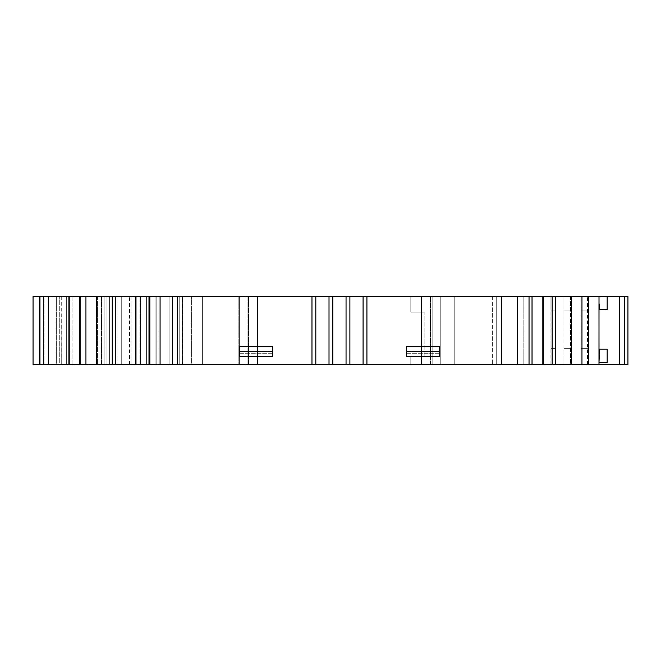 <?xml version="1.0" encoding="UTF-8"?>
<svg xmlns="http://www.w3.org/2000/svg" width="661" height="661" viewBox="0 0 661 661"><rect width="100%" height="100%" fill="white"/><g stroke="black" fill="none" stroke-linecap="round" stroke-linejoin="round"><path stroke-width="0.5" stroke-dasharray="3.31 2.48" d="M61.06 364.566L72.057 364.566L72.057 296.434L61.06 296.434L61.06 364.566L106.966 364.566L106.966 296.434L101.472 296.434L101.472 364.566L109.619 364.566L104.124 364.566L104.124 296.434L109.619 296.434L109.619 364.566L69.612 364.566L69.612 296.434L75.106 296.434L75.106 364.566L61.06 364.566L61.06 296.434L61.266 364.566L72.057 364.566L72.057 296.434L61.06 296.434L61.266 364.566L61.06 296.434L66.348 296.434L66.348 364.566L61.266 364.566L61.266 296.434L66.348 296.434L66.348 364.566L61.266 364.566M155.913 296.434L159.218 296.434L159.218 364.566L155.913 364.566L155.913 296.434L155.913 364.566L148.221 364.566L148.221 296.434L159.218 296.434L159.218 364.566L148.221 364.566L148.221 296.434L155.913 296.434L155.913 364.566L148.221 364.566L148.221 296.434L160.317 296.434L149.32 296.434L149.32 364.566L160.317 364.566L160.317 296.434L179.222 296.434L179.222 364.566L182.519 364.566L182.519 296.434L179.222 296.434L179.222 364.566L182.519 364.566L182.519 296.434L179.222 296.434L179.222 364.566L160.317 364.566L160.317 296.434L182.519 296.434L182.519 364.566L182.519 296.434L169.109 296.434L169.109 364.566L169.109 296.434L172.405 296.434L172.405 364.566L238.167 364.566L238.167 296.434L248.495 296.434L248.495 364.566L430.443 364.566L430.443 296.434L440.771 296.434L440.771 364.566L430.443 364.566L496.708 364.566L496.708 296.434L492.329 296.434L492.329 364.566L523.157 364.566L523.157 296.434L528.825 296.434L528.825 364.566L531.774 364.566L531.774 296.434L531.774 364.566L531.774 296.434L528.825 296.434L528.825 364.566L523.157 364.566L523.157 296.434L531.774 296.434L531.774 364.566L531.774 296.434L517.489 296.434L517.489 364.566L531.774 364.566L523.157 364.566L523.157 296.434L528.825 296.434L528.825 364.566L531.774 364.566L517.489 364.566L542.59 364.566L542.59 296.434L559.999 296.434L559.999 364.566L542.59 364.566L542.59 296.434L559.999 296.434L559.999 364.566L542.59 364.566L542.59 296.434L627.942 296.434L627.942 364.566L559.999 364.566L627.942 364.566L627.942 296.434L627.942 364.566L517.489 364.566L531.774 364.566L531.774 296.434L517.489 296.434L517.489 364.566L542.59 364.566M580.953 364.566L580.953 348.636L580.953 364.566L588.563 364.566L580.953 364.566L588.563 364.566L580.953 364.566L588.563 364.566L580.953 364.566L580.953 348.636L588.554 348.636L588.554 310.166L580.953 310.166L580.953 296.434L588.563 296.434L580.953 296.434L588.563 296.434L580.953 296.434L588.563 296.434L580.953 296.434L580.953 310.166L588.571 310.166L580.953 310.166L580.969 348.636L588.571 348.636L588.563 310.166L580.969 310.166L580.969 348.636L588.571 348.636L588.554 310.166L580.953 310.166L580.953 296.434M563.916 296.434L563.932 348.636L571.517 348.636L571.525 310.166L563.916 310.166L563.932 348.636L571.517 348.636L571.517 310.166L563.916 310.166L571.542 310.166L563.932 310.166L563.916 296.434L571.525 296.434L563.916 296.434L571.525 296.434L563.916 296.434L571.525 296.434L570.501 296.434L570.501 364.566L571.525 364.566L563.916 364.566L571.525 364.566L563.916 364.566L571.525 364.566L563.916 364.566L570.501 364.566L570.501 296.434L563.916 296.434L563.916 364.566L563.916 348.636L571.542 348.636L563.916 348.636L563.916 364.566M552.109 296.434L496.064 296.434L552.109 296.434L496.064 296.434L543.317 296.434L543.317 364.566L543.317 296.434L543.317 364.566L543.317 296.434L532.303 296.434L543.317 296.434L532.303 296.434L532.303 364.566L532.303 296.434L532.303 364.566L543.317 364.566L532.303 364.566L532.303 296.434L532.303 364.566L532.303 296.434L532.303 364.566L532.303 296.434L543.317 296.434L543.317 364.566L543.317 296.434L543.317 364.566L532.303 364.566L543.317 364.566L532.303 364.566L543.317 364.566L532.303 364.566L543.317 364.566L543.317 296.434L543.317 364.566L543.317 296.434L543.317 364.566L532.303 364.566L532.303 296.434L543.317 296.434L532.303 296.434L543.317 296.434L532.303 296.434L543.317 296.434L543.317 364.566L543.317 296.434L532.303 296.434L532.303 364.566L543.317 364.566L532.303 364.566L532.303 296.434L532.303 364.566L543.317 364.566L496.064 364.566L543.317 364.566L543.317 296.434L532.303 296.434L543.317 296.434L543.317 364.566L496.064 364.566L552.109 364.566L496.064 364.566L496.064 296.434L496.064 364.566L552.109 364.566M182.841 364.566L182.841 296.434L115.807 296.434L182.841 296.434L182.841 364.566L135.588 364.566L182.841 364.566L182.841 296.434L135.588 296.434L135.588 364.566L146.602 364.566L135.588 364.566L135.588 296.434L182.841 296.434L135.588 296.434L146.602 296.434L146.602 364.566L146.602 296.434L135.588 296.434L146.602 296.434L146.602 364.566L135.588 364.566L135.588 296.434L135.588 364.566L146.602 364.566L146.602 296.434L135.588 296.434L135.588 364.566L135.588 296.434L146.602 296.434L135.588 296.434L146.602 296.434L135.588 296.434L135.588 364.566L146.602 364.566L135.588 364.566L135.588 296.434L135.588 364.566L135.588 296.434L135.588 364.566L135.588 296.434L146.602 296.434L135.588 296.434L146.602 296.434L146.602 364.566L146.602 296.434L146.602 364.566L135.588 364.566L146.602 364.566L146.602 296.434L146.602 364.566L146.602 296.434L146.602 364.566L146.602 296.434L135.588 296.434L135.588 364.566L135.588 296.434L135.588 364.566L182.841 364.566L115.807 364.566M97.415 364.566L104 364.566L96.382 364.566L97.415 364.566L97.415 296.434L104 296.434L96.382 296.434L104 296.434L96.382 296.434L104 296.434L97.415 296.434L97.415 364.566L104 364.566L104 296.434L104 364.566L96.382 364.566L104 364.566L96.382 364.566L97.415 364.566L97.415 296.434M86.963 296.434L79.353 296.434L86.963 296.434L86.963 364.566L79.353 364.566L86.963 364.566L79.353 364.566L86.963 364.566L79.353 364.566L86.963 364.566L86.963 296.434L80.378 296.434L80.378 364.566L80.378 296.434L79.353 296.434L86.963 296.434L79.353 296.434L86.963 296.434L86.963 364.566M156.773 296.434L149.32 296.434L149.32 364.566L160.317 364.566L160.317 296.434L149.32 296.434L149.32 364.566L156.773 364.566L156.773 296.434L149.32 296.434L149.32 364.566L156.773 364.566L156.773 296.434L159.218 296.434L159.218 364.566L159.218 296.434L159.218 364.566L156.773 364.566L159.218 364.566L159.218 296.434L156.773 296.434L156.773 364.566L159.218 364.566L155.913 364.566M588.554 348.636L580.953 348.636L588.571 348.636L580.953 348.636L580.969 310.166L588.554 310.166M56.639 296.434L56.639 364.566L39.974 364.566L56.639 364.566L56.639 296.434L56.639 364.566L59.721 364.566L59.721 296.434L39.974 296.434L59.721 296.434L39.974 296.434L39.974 364.566L39.974 296.434L39.974 364.566L59.721 364.566L39.643 364.566L51.046 364.566L51.046 296.434L39.643 296.434L59.721 296.434L59.721 364.566L51.046 364.566L51.046 296.434L39.643 296.434M136.24 364.566L121.723 364.566L121.723 296.434L44.039 296.434L44.039 364.566L121.723 364.566L121.723 296.434L33.05 296.434L33.05 364.566L33.05 296.434L44.039 296.434L44.039 364.566L33.05 364.566L44.039 364.566L33.05 364.566L33.05 296.434L44.039 296.434L44.039 364.566L158.119 364.566L158.119 296.434L148.221 296.434L148.221 364.566L158.119 364.566L158.119 296.434L148.221 296.434L148.221 364.566L158.119 364.566L158.119 296.434L148.221 296.434L148.221 364.566L158.119 364.566L158.119 296.434L136.24 296.434L136.24 364.566L121.723 364.566L121.723 296.434L136.24 296.434L136.24 364.566L158.119 364.566L158.119 296.434L136.24 296.434L136.24 364.566L158.119 364.566L158.119 296.434L136.24 296.434M627.95 310.166L627.95 348.636L627.95 310.166M587.538 364.566L587.538 296.434M555.67 348.636L555.67 310.166L550.943 310.166L550.943 348.636L555.686 348.636L555.67 310.166L550.919 310.166L550.919 296.434L555.678 296.434L550.919 296.434L555.678 296.434L550.919 296.434L555.678 296.434L550.919 296.434L550.919 310.166L555.686 310.166L550.919 310.166L550.943 348.636L555.686 348.636L555.678 310.166L550.943 310.166L550.943 348.636L555.686 348.636L550.943 348.636M550.919 364.566L555.678 364.566L550.919 364.566L555.678 364.566L550.919 364.566L555.678 364.566L550.919 364.566L550.919 348.636M139.917 364.566L131.027 364.566L131.027 296.434L139.917 296.434L139.917 364.566L122.954 364.566L122.954 296.434L140.529 296.434L140.529 364.566L131.027 364.566L131.027 296.434L122.954 296.434L122.954 364.566L140.529 364.566L139.917 364.566L139.917 296.434L139.917 364.566L140.529 364.566L140.529 296.434L140.529 364.566L122.954 364.566L122.954 296.434L129.539 296.434L122.954 296.434L122.954 364.566L122.954 296.434L140.529 296.434L122.954 296.434L140.529 296.434L140.529 364.566L140.529 296.434L139.917 296.434M116.989 296.434L112.23 296.434L116.989 296.434L116.989 364.566L112.23 364.566L116.989 364.566L112.23 364.566L116.989 364.566L112.23 364.566L116.989 364.566L116.989 296.434L112.23 296.434L116.989 296.434L112.23 296.434L116.989 296.434L116.989 364.566M179.222 364.566L160.317 364.566L182.519 364.566L182.32 296.434L169.109 296.434L169.109 364.566L169.109 296.434L172.405 296.434L172.405 364.566L238.167 364.566L238.167 296.434L248.495 296.434L248.495 364.566L430.443 364.566L430.443 296.434L440.771 296.434L440.771 364.566L496.708 364.566L496.708 296.434L523.157 296.434L492.329 296.434L492.329 364.566L492.329 296.434L440.771 296.434L440.771 364.566L430.443 364.566L430.443 296.434L492.329 296.434L440.771 296.434M528.825 296.434L517.489 296.434L517.489 364.566L517.489 296.434L542.59 296.434L517.489 296.434L517.489 364.566L517.489 296.434L542.59 296.434M607.153 349.182L607.145 362.368L598.99 362.368L607.153 362.368M607.145 362.368L607.145 349.182L599.56 349.182L607.145 349.182L607.145 362.368L598.99 362.368M599.56 354.676L598.99 354.676M599.56 304.126L598.99 304.126M607.153 309.621L599.56 309.621L607.145 309.621L607.145 296.434L607.145 309.621L599.56 309.621M529.031 296.434L529.031 364.566M406.49 356.626L406.49 346.711M439.458 346.711L439.458 350.008L439.458 346.711L439.458 350.008L406.49 350.008L406.49 353.305L439.458 353.305L439.458 350.008L439.458 356.626L439.458 350.008L406.49 350.008L406.49 353.305L439.458 353.305L439.458 356.626M239.439 356.626L239.439 346.711M272.415 346.711L272.415 350.008L272.415 346.711L272.415 350.008L239.439 350.008L239.439 353.305L272.415 353.305L272.415 350.008L272.415 356.626L272.415 350.008L239.439 350.008L239.439 353.305L272.415 353.305L272.415 356.626M149.873 364.566L149.873 296.434M410.803 296.434L454.768 296.434L454.768 364.566L454.768 296.434L410.803 296.434L432.79 296.434L432.79 364.566L432.79 296.434L432.79 364.566L410.803 364.566L454.768 364.566L410.803 364.566L454.768 364.566L454.768 296.434L454.768 364.566L454.768 296.434L454.768 364.566L432.79 364.566L432.79 296.434L454.768 296.434L410.803 296.434L410.803 312.091L424.155 312.091L410.803 312.091L424.155 312.091L424.155 356.056L424.155 312.091L410.803 312.091L424.155 312.091L424.155 356.056L410.803 356.056L424.155 356.056L410.803 356.056L410.803 364.566L454.768 364.566L432.79 364.566L432.79 296.434L410.803 296.434L410.803 312.091L424.155 312.091L424.155 356.056L424.155 312.091L424.155 356.056L410.803 356.056L424.155 356.056L410.803 356.056L410.803 364.566L432.79 364.566L432.79 296.434L454.768 296.434L410.803 296.434L410.803 312.091M66.348 364.566L69.612 364.566L69.612 296.434L69.612 364.566L69.612 296.434L75.106 296.434L75.106 364.566L104.124 364.566L104.124 296.434L75.106 296.434L109.619 296.434L106.966 296.434L106.966 364.566L109.619 364.566L109.619 296.434L109.619 364.566L104.124 364.566L104.124 296.434L109.619 296.434L101.472 296.434L101.472 364.566L106.966 364.566L106.966 296.434L61.275 296.434L66.348 296.434L66.348 364.566L69.612 364.566L69.612 296.434L66.348 296.434L75.106 296.434L75.106 364.566L69.612 364.566L69.612 296.434L66.348 296.434M182.519 364.566L169.109 364.566L169.109 296.434L169.109 364.566L182.32 364.566L182.519 296.434M191.632 364.566L247.057 364.566L202.621 364.566L202.621 296.434L239.365 296.434L239.365 364.566L239.365 296.434L239.365 364.566L239.365 296.434L239.365 364.566L202.621 364.566L202.621 296.434L191.632 296.434L191.632 364.566L247.057 364.566L247.057 296.434L191.632 296.434L191.632 364.566L247.057 364.566L202.621 364.566L202.621 296.434L247.057 296.434L239.365 296.434L239.365 364.566L247.057 364.566L247.057 296.434L191.632 296.434L191.632 364.566L202.621 364.566L202.621 296.434L191.632 296.434L247.057 296.434L191.632 296.434M131.027 364.566L122.954 364.566L129.539 364.566L122.954 364.566L122.954 296.434C131.589 296.434 131.589 296.434 122.954 296.434L122.954 364.566C131.589 364.566 131.589 364.566 122.954 364.566L140.529 364.566L140.529 296.434L122.954 296.434L122.954 364.566L131.027 364.566L131.027 296.434M56.639 364.566L59.721 364.566L59.721 296.434L59.721 364.566L51.046 364.566L51.046 296.434M182.32 296.434L257.468 296.434L257.468 364.566L430.443 364.566M248.495 364.566L248.495 296.434L257.468 296.434L257.468 364.566L238.167 364.566L238.167 296.434L172.405 296.434L172.405 364.566L169.109 364.566L182.32 364.566M248.495 296.434L421.437 296.434L421.437 364.566L421.437 296.434L430.443 296.434L421.437 296.434L421.437 364.566M492.329 296.434L496.708 296.434L496.708 364.566L528.825 364.566M72.057 364.566L101.472 364.566L101.472 296.434L72.057 296.434L72.057 364.566L101.472 364.566M257.468 364.566L257.468 296.434L430.443 296.434M559.999 296.434L627.942 296.434L559.999 296.434L559.999 364.566M496.064 296.434L543.317 296.434L496.064 296.434L496.064 364.566M570.501 296.434L570.501 364.566M571.542 348.636L563.932 348.636L571.517 348.636L571.517 310.166L563.916 310.166L571.542 310.166M104 364.566L104 296.434M80.378 296.434L80.378 364.566M39.643 364.566L51.046 364.566M160.317 296.434L179.222 296.434M555.67 310.166L550.919 310.166L550.919 296.434M156.773 364.566L149.32 364.566L149.32 296.434L149.32 364.566L160.317 364.566M607.145 349.182L599.56 349.182M406.49 353.305L439.458 353.305M439.458 350.008L406.49 350.008M239.439 353.305L272.415 353.305M272.415 350.008L239.439 350.008M106.966 296.434L109.619 296.434L109.619 364.566L106.966 364.566M44.039 364.566L121.723 364.566M172.405 364.566L238.167 364.566M440.771 364.566L492.329 364.566M496.708 364.566L523.157 364.566M104.124 364.566L75.106 364.566M202.621 364.566L202.621 296.434L202.621 364.566M247.057 364.566L247.057 296.434M44.039 296.434L121.723 296.434M172.405 296.434L238.167 296.434M257.468 296.434L421.437 296.434M496.708 296.434L523.157 296.434M607.145 309.621L607.145 296.434M182.841 296.434L115.807 296.434M410.803 356.056L410.803 364.566M75.106 296.434L104.124 296.434M101.472 296.434L72.057 296.434M129.539 364.566L129.539 296.434"/><path stroke-width="0.99" d="M272.415 346.711L239.439 346.711L239.439 351.669L272.415 351.669L272.415 346.711L239.439 346.711L239.439 356.626L272.415 356.626L272.415 346.711L239.439 346.711L239.439 351.669L272.415 351.669L272.415 346.711M439.458 346.711L406.49 346.711L406.49 351.669L439.458 351.669L439.458 346.711L406.49 346.711L406.49 356.626L439.458 356.626L439.458 346.711L406.49 346.711L406.49 351.669L439.458 351.669L439.458 346.711M588.563 364.566L588.563 296.434L581.969 296.434L581.969 364.566L588.563 364.566L588.563 296.434L571.525 296.434L571.525 364.566L598.99 364.566L598.99 362.368L607.153 362.368L607.153 349.182L599.577 349.182L599.577 354.676L599.006 354.676L599.006 362.368L607.153 362.368L607.153 349.182L599.577 349.182L598.99 362.368L607.153 362.368L607.153 349.182L599.577 349.182L599.56 354.676L598.99 354.676L599.006 296.434L581.969 296.434L581.969 364.566L598.99 364.566L599.006 296.434L588.563 296.434L588.563 364.566L598.99 364.566L598.99 362.368M85.947 364.566L85.947 296.434L79.353 296.434L79.353 364.566L85.947 364.566L85.947 296.434L79.353 296.434L79.353 364.566L96.382 364.566L96.382 296.434L68.909 296.434L68.909 364.566L96.382 364.566L96.382 296.434L85.947 296.434L85.947 364.566L96.382 364.566L96.382 296.434L85.947 296.434M588.563 310.166L588.571 348.636M332.855 296.434L332.855 364.566L346.042 364.566L346.042 296.434L332.855 296.434L332.855 364.566L346.042 364.566L346.042 296.434L329.013 296.434L329.013 364.566L349.892 364.566L349.892 296.434L329.013 296.434L329.013 364.566L332.855 364.566L332.855 296.434L315.826 296.434L315.826 364.566L332.855 364.566M571.525 348.636L571.525 310.166M39.643 296.434L39.643 364.566L33.05 364.566L39.643 364.566L39.643 296.434L33.05 296.434L33.05 364.566L39.643 364.566L39.643 296.434L33.05 296.434L33.05 364.566L33.05 296.434L39.643 296.434M624.381 364.566L619.621 364.566L627.942 364.566L627.942 296.434L627.942 364.566L624.381 364.566L624.381 296.434L627.942 296.434L627.942 364.566L624.381 364.566L624.381 296.434L619.621 296.434L624.381 296.434L624.381 364.566L619.621 364.566L619.621 296.434L624.381 296.434M555.678 310.166L555.686 348.636M555.678 296.434L555.678 364.566L555.678 296.434L552.109 296.434L552.109 364.566L581.969 364.566L581.969 296.434L571.525 296.434L571.525 364.566L552.109 364.566L555.678 364.566L555.678 296.434L552.109 296.434L552.109 364.566L552.109 296.434L571.525 296.434L555.678 296.434L571.525 296.434L571.525 364.566L581.969 364.566M346.042 364.566L349.892 364.566L349.892 296.434L346.042 296.434L346.042 364.566L363.079 364.566L363.079 296.434L346.042 296.434M112.23 296.434L115.807 296.434L115.807 364.566L115.807 296.434L112.23 296.434L112.23 364.566L96.382 364.566L115.807 364.566L112.23 364.566L115.807 364.566L115.807 296.434L112.23 296.434L112.23 364.566L112.23 296.434L96.382 296.434M48.303 364.566L48.303 296.434L43.543 296.434L43.543 364.566L48.303 364.566L48.303 296.434L43.543 296.434L43.543 364.566L48.303 364.566L48.303 296.434L39.974 296.434L39.974 364.566L79.353 364.566L79.353 296.434L68.909 296.434L68.909 364.566L48.303 364.566L79.353 364.566M599.577 309.621L607.153 309.621L599.56 309.621L599.56 304.126L599.56 309.621L607.153 309.621L607.153 296.434L619.621 296.434L619.621 364.566L598.99 364.566L619.621 364.566L619.621 296.434L588.563 296.434M599.006 354.676L598.99 304.126L599.577 304.126L599.006 304.126L599.006 296.434L619.621 296.434M529.031 296.434L501.559 296.434L529.031 296.434L501.559 296.434L501.559 364.566L543.317 364.566L543.317 296.434L529.031 296.434L529.031 364.566L543.317 364.566L543.317 296.434L529.031 296.434L529.031 364.566L543.317 364.566L543.317 296.434L529.031 296.434L529.031 364.566L366.929 364.566L366.929 296.434L349.892 296.434L349.892 364.566L363.079 364.566L363.079 296.434L349.892 296.434M349.892 364.566L366.929 364.566L366.929 296.434L363.079 296.434L363.079 364.566L366.929 364.566L366.929 296.434L363.079 296.434M406.49 351.669L406.49 356.626L439.458 356.626L439.458 351.669L406.49 351.669L406.49 356.626L439.458 356.626L439.458 351.669M329.013 296.434L311.975 296.434L311.975 364.566L329.013 364.566L329.013 296.434L315.826 296.434L315.826 364.566L329.013 364.566M239.439 351.669L239.439 356.626L272.415 356.626L272.415 351.669L239.439 351.669L239.439 356.626L272.415 356.626L272.415 351.669M315.826 296.434L135.588 296.434L135.588 364.566L177.346 364.566L135.588 364.566L149.873 364.566L149.873 296.434L135.588 296.434L135.588 364.566L135.588 296.434L149.873 296.434L149.873 364.566L315.826 364.566L315.826 296.434L311.975 296.434L311.975 364.566L177.346 364.566L177.346 296.434L177.346 364.566L315.826 364.566M43.543 296.434L39.974 296.434L39.974 364.566L43.543 364.566L43.543 296.434L39.974 296.434L39.974 364.566L43.543 364.566M79.353 296.434L48.303 296.434L68.909 296.434L68.909 364.566M599.56 349.182L599.56 354.676M607.153 296.434L607.153 309.621L607.153 296.434L599.006 296.434M529.031 364.566L501.559 364.566L501.559 296.434L366.929 296.434L501.559 296.434L501.559 364.566L363.079 364.566M311.975 364.566L311.975 296.434L149.873 296.434L149.873 364.566M581.969 296.434L571.525 296.434M598.99 304.126L599.577 304.126M112.23 364.566L96.382 364.566M619.621 364.566L598.99 364.566M571.525 364.566L555.678 364.566M501.559 364.566L366.929 364.566M68.909 296.434L48.303 296.434M501.559 296.434L366.929 296.434M311.975 296.434L177.346 296.434L177.346 364.566M177.346 296.434L149.873 296.434"/></g></svg>

